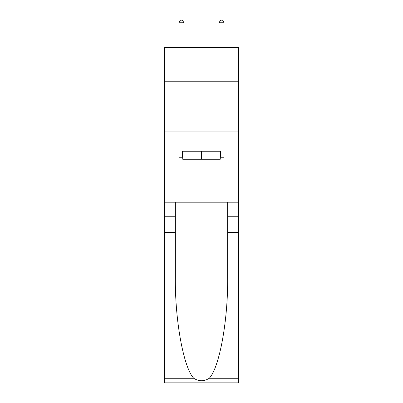 <?xml version="1.0" encoding="UTF-8"?>
<svg xmlns="http://www.w3.org/2000/svg" width="403" height="403" viewBox="0 0 403 403"><rect width="100%" height="100%" fill="white"/><g stroke="black" fill="none" stroke-linecap="round" stroke-linejoin="round"><path stroke-width="0.6" d="M238.631 81.769L238.631 47.65L164.369 47.65L164.369 81.769L238.631 81.769L238.631 202.2L224.083 202.2L224.083 157.241L220.869 157.241L220.869 151.221L182.131 151.221L182.131 157.241L182.73 157.241M164.369 232.309L175.355 232.309L175.355 277.068C174.821 319.841 183.501 367.632 193.737 378.271C198.906 381.57 204.084 381.57 209.263 378.271L238.631 378.271L238.631 382.85L164.369 382.85L164.369 81.769M220.27 151.221L220.27 159.25L182.73 159.25L182.73 151.221M201.5 151.221L201.5 159.25M209.263 378.271C219.499 367.632 228.179 319.841 227.645 277.068L227.645 202.2M227.645 232.309L238.631 232.309L238.631 202.2M175.355 202.2L175.355 232.309M238.631 378.271L238.631 232.309M164.369 202.2L178.917 202.2L178.917 157.241L182.131 157.241M164.369 131.952L238.631 131.952M178.917 202.2L224.083 202.2M220.27 157.241L220.869 157.241M183.939 47.65L183.939 22.759L178.917 22.759L178.917 47.65M178.917 22.759L180.423 20.15L182.433 20.15L183.939 22.759M224.083 47.65L224.083 22.759L219.061 22.759L219.061 47.65M219.061 22.759L220.567 20.15L222.577 20.15L224.083 22.759M227.645 216.255L238.631 216.255M175.355 216.255L164.369 216.255M164.369 378.271L193.737 378.271"/></g></svg>
